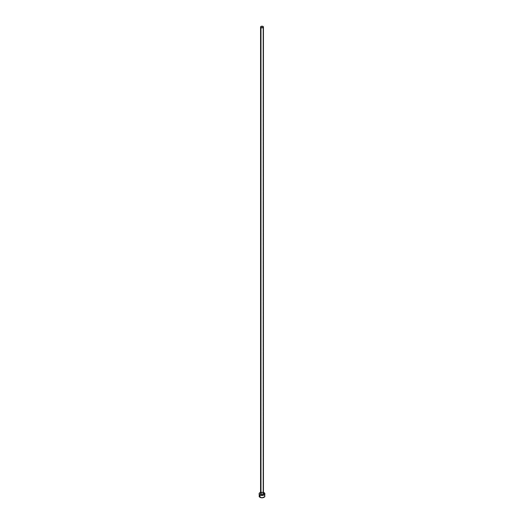 <?xml version="1.0" encoding="UTF-8"?>
<svg xmlns="http://www.w3.org/2000/svg" width="524" height="524" viewBox="0 0 524 524"><rect width="100%" height="100%" fill="white"/><g stroke="black" fill="none" stroke-linecap="round" stroke-linejoin="round"><path stroke-width="0.39" stroke-dasharray="2.62 1.97" d="M263.434 493.798A1.434 0.832 0 0 0 263.015 493.208L263.015 26.442L263.015 493.208A1.434 0.832 0 0 0 261.45 493.032A1.434 0.832 0 0 0 260.566 493.798M264.875 496.143A2.875 1.657 0 0 0 264.031 494.97L264.031 492.626L264.031 494.97A2.875 1.657 0 0 0 262.675 494.532A2.875 1.657 0 0 0 261.325 494.532A2.875 1.657 0 0 0 259.125 496.143M260.566 492.357A2.875 1.657 180 0 1 263.434 492.357M263.598 492.416L260.402 492.416M260.808 493.333L263.015 493.208M264.031 494.97L261.437 494.512L259.347 495.507"/><path stroke-width="0.79" d="M260.566 27.032L262 27.857L263.434 27.032L262 26.2L260.566 27.032L260.566 493.798A1.434 0.832 0 0 0 260.985 494.381L260.985 27.615A1.434 0.832 180 0 1 260.566 27.032A1.434 0.832 180 0 1 261.45 26.266A1.434 0.832 180 0 1 263.015 26.442A1.434 0.832 180 0 1 263.434 27.032A1.434 0.832 180 0 1 262.55 27.798A1.434 0.832 180 0 1 260.985 27.615L260.985 494.381A1.434 0.832 0 0 0 262.55 494.564A1.434 0.832 0 0 0 263.434 493.798L262.799 494.486L261.45 494.564L260.67 494.112L260.808 493.333M263.434 492.357A2.875 1.657 180 0 1 264.031 492.626A2.875 1.657 180 0 1 264.875 493.798A2.875 1.657 180 0 1 263.1 495.331A2.875 1.657 180 0 1 259.969 494.97L259.969 497.315A2.875 1.657 0 0 0 263.1 497.676A2.875 1.657 0 0 0 264.875 496.143L264.653 495.507M259.347 495.507L259.125 496.143A2.875 1.657 0 0 0 259.969 497.315L259.969 494.97A2.875 1.657 180 0 1 259.125 493.798A2.875 1.657 180 0 1 260.566 492.357M260.9 492.265L259.609 492.874L259.183 494.119L259.969 494.97L262 495.455L264.031 494.97L264.817 494.119L264.391 492.874L263.1 492.265M263.015 493.208L263.434 493.798L263.434 27.032M259.125 493.798L259.347 496.778L262 497.8L264.653 496.778L264.875 493.798M264.391 495.219L264.031 494.97"/></g></svg>
